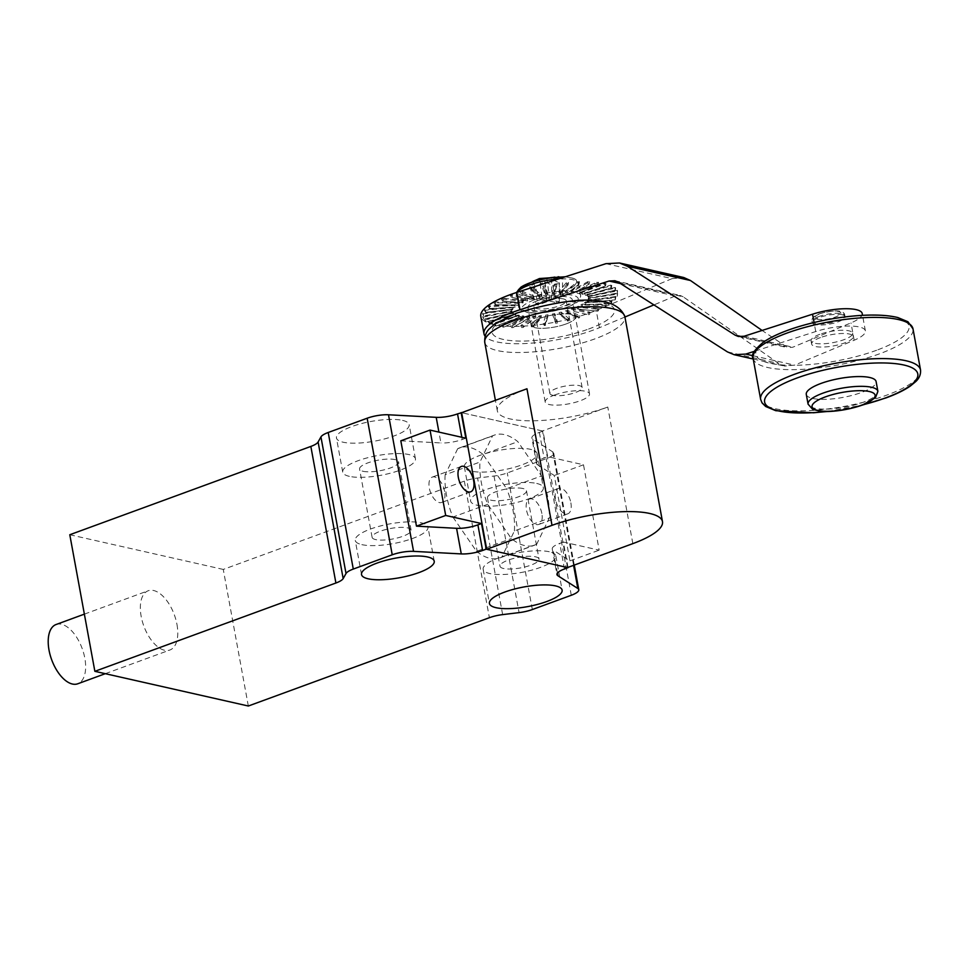 <?xml version="1.0" encoding="UTF-8"?>
<svg xmlns="http://www.w3.org/2000/svg" width="969" height="969" viewBox="0 0 969 969"><rect width="100%" height="100%" fill="white"/><g stroke="black" fill="none" stroke-linecap="round" stroke-linejoin="round"><path stroke-width="0.73" stroke-dasharray="4.84 3.63" d="M567.543 567.543L542.483 430.963L607.781 407.041A71.221 19.271 -10.4 0 1 536.632 420.703A71.221 19.271 -10.4 0 1 497.315 410.759A71.221 19.271 -10.4 0 1 526.954 388.775M568.004 567.374L563.352 542.046L599.169 550.15L583.495 464.781L547.691 456.69L542.991 431.084L461.644 412.697L542.483 430.963M566.053 323.973A22.541 6.093 -10.4 0 1 543.536 328.297A22.541 6.093 -10.4 0 1 531.097 325.148A22.541 6.093 -10.4 0 1 540.472 318.183A22.541 6.093 -10.4 0 1 562.989 313.859A22.541 6.093 -10.4 0 1 575.429 317.008A22.541 6.093 -10.4 0 1 566.053 323.973M554.571 395.013A22.541 6.093 -10.4 0 1 577.088 390.689A22.541 6.093 -10.4 0 1 589.527 393.838A22.541 6.093 -10.4 0 1 580.152 400.791A22.541 6.093 -10.4 0 1 557.635 405.115A22.541 6.093 -10.4 0 1 545.196 401.978A22.541 6.093 -10.4 0 1 554.571 395.013M400.815 440.798L440.907 442.942L438.921 432.101M570.874 502.838A13.518 6.965 -110.1 0 1 567.846 513.8A13.518 6.965 -110.1 0 1 555.528 499.374A13.518 6.965 -110.1 0 1 558.544 488.4A13.518 6.965 -110.1 0 1 570.874 502.838M541.465 475.949A58.6 30.184 -110.1 0 1 549.217 518.197L536.669 544.287A58.6 30.184 -110.1 0 1 534.755 545.135A58.6 30.184 -110.1 0 1 511.353 538.558L487.722 504.292A58.6 30.184 -110.1 0 1 481.339 482.598A58.6 30.184 -110.1 0 1 479.97 462.043L492.518 435.953A58.6 30.184 -110.1 0 1 494.432 435.093A58.6 30.184 -110.1 0 1 517.846 441.67L541.465 475.949L506.642 488.703L483.01 454.437L517.846 441.67M563.352 542.046L559.755 543.367A18.036 4.881 169.6 0 0 552.245 548.938A18.036 4.881 169.6 0 0 553.202 550.15L557.405 573.079M248.33 706.013L223.27 569.433L464.321 481.121A18.036 4.881 -10.4 0 1 477.572 478.032L494.008 476.045A18.036 4.881 169.6 0 0 507.272 472.957L546.213 458.688A18.036 4.881 169.6 0 0 553.723 453.117A18.036 4.881 169.6 0 0 552.766 451.905L532.829 439.175A18.036 4.881 -10.4 0 1 531.884 437.964A18.036 4.881 -10.4 0 1 539.382 432.404L542.991 431.084M532.829 439.175L537.529 464.781L554.28 475.488L569.954 560.845L553.202 550.15M176.964 624.424A31.553 16.255 -110.1 0 1 169.914 650.005A31.553 16.255 -110.1 0 1 143.8 625.974A31.553 16.255 -110.1 0 1 148.209 590.751A31.553 16.255 -110.1 0 1 176.964 624.424M69.792 534.743L223.27 569.433M361.861 544.639A36.967 10.005 169.6 0 0 403.467 541.32A36.967 10.005 169.6 0 0 427.971 527.063A36.967 10.005 169.6 0 0 421.358 522.836A36.967 10.005 169.6 0 0 379.751 526.143A36.967 10.005 169.6 0 0 355.26 540.411A36.967 10.005 169.6 0 0 361.861 544.639M549.253 551.749A36.967 10.005 169.6 0 0 507.647 555.055A36.967 10.005 169.6 0 0 483.156 569.312A36.967 10.005 169.6 0 0 489.757 573.539A36.967 10.005 169.6 0 0 531.363 570.232A36.967 10.005 169.6 0 0 555.867 555.976A36.967 10.005 169.6 0 0 549.253 551.749M402.559 420.401A36.967 10.005 -10.4 0 1 409.172 424.628A36.967 10.005 -10.4 0 1 384.669 438.896A36.967 10.005 -10.4 0 1 343.062 442.203A36.967 10.005 -10.4 0 1 336.461 437.976A36.967 10.005 -10.4 0 1 360.952 423.707A36.967 10.005 -10.4 0 1 402.559 420.401M470.958 471.104A36.967 10.005 -10.4 0 1 464.357 466.876A36.967 10.005 -10.4 0 1 488.848 452.62A36.967 10.005 -10.4 0 1 530.455 449.313A36.967 10.005 -10.4 0 1 537.068 453.54A36.967 10.005 -10.4 0 1 512.565 467.797A36.967 10.005 -10.4 0 1 470.958 471.104M465.835 438.194L462.237 439.514A18.036 4.881 -10.4 0 1 440.907 442.942M569.954 560.845L599.169 550.15M537.529 464.781A18.036 4.881 -10.4 0 1 536.584 463.582A18.036 4.881 -10.4 0 1 544.081 458.01L547.691 456.69M583.495 464.781L554.28 475.488M444.65 491.501A13.518 6.965 69.9 0 0 432.319 477.075A13.518 6.965 69.9 0 0 429.303 488.037A13.518 6.965 69.9 0 0 441.622 502.463A13.518 6.965 69.9 0 0 444.65 491.501M541.853 513.473A13.518 6.965 69.9 0 0 529.522 499.035A13.518 6.965 69.9 0 0 526.494 509.997A13.518 6.965 69.9 0 0 538.825 524.435A13.518 6.965 69.9 0 0 541.853 513.473M536.669 544.287L501.845 557.042L514.394 530.951L549.217 518.197M514.394 530.951A58.6 30.184 69.9 0 0 506.642 488.703M483.01 454.437A58.6 30.184 69.9 0 0 459.609 447.86A58.6 30.184 69.9 0 0 457.695 448.708L492.518 435.953M457.695 448.708L445.146 474.798L479.97 462.043M445.146 474.798A58.6 30.184 69.9 0 0 446.515 495.365A58.6 30.184 69.9 0 0 452.898 517.058L487.722 504.292M452.898 517.058L476.53 551.325L511.353 538.558M476.53 551.325A58.6 30.184 69.9 0 0 499.931 557.902A58.6 30.184 69.9 0 0 501.845 557.042M375.657 539.588A19.828 5.366 -10.4 0 1 372.108 537.323A19.828 5.366 -10.4 0 1 385.25 529.668A19.828 5.366 -10.4 0 1 407.574 527.887A19.828 5.366 -10.4 0 1 411.122 530.152A19.828 5.366 -10.4 0 1 397.98 537.807A19.828 5.366 -10.4 0 1 375.657 539.588M535.469 556.8A19.828 5.366 -10.4 0 1 539.018 559.065A19.828 5.366 -10.4 0 1 525.876 566.72A19.828 5.366 -10.4 0 1 503.541 568.488A19.828 5.366 -10.4 0 1 500.004 566.223A19.828 5.366 -10.4 0 1 513.146 558.568A19.828 5.366 -10.4 0 1 535.469 556.8M349.337 476.348A36.967 10.005 -10.4 0 1 342.723 472.121A36.967 10.005 -10.4 0 1 367.227 457.852A36.967 10.005 -10.4 0 1 408.833 454.546A36.967 10.005 -10.4 0 1 415.435 458.773A36.967 10.005 -10.4 0 1 390.943 473.042A36.967 10.005 -10.4 0 1 349.337 476.348M536.729 483.458A36.967 10.005 -10.4 0 1 543.33 487.686A36.967 10.005 -10.4 0 1 518.839 501.942A36.967 10.005 -10.4 0 1 477.22 505.249A36.967 10.005 -10.4 0 1 470.619 501.021A36.967 10.005 -10.4 0 1 495.111 486.765A36.967 10.005 -10.4 0 1 536.729 483.458M363.121 471.297A19.828 5.366 169.6 0 0 385.444 469.517A19.828 5.366 169.6 0 0 398.586 461.862A19.828 5.366 169.6 0 0 395.049 459.597A19.828 5.366 169.6 0 0 372.714 461.377A19.828 5.366 169.6 0 0 359.572 469.032A19.828 5.366 169.6 0 0 363.121 471.297M522.933 488.509A19.828 5.366 169.6 0 0 500.61 490.278A19.828 5.366 169.6 0 0 487.468 497.933A19.828 5.366 169.6 0 0 491.017 500.198A19.828 5.366 169.6 0 0 513.34 498.429A19.828 5.366 169.6 0 0 526.482 490.774A19.828 5.366 169.6 0 0 522.933 488.509M56.057 624.52A31.553 16.255 -110.1 0 1 84.824 658.193A31.553 16.255 -110.1 0 1 77.774 683.775M540.472 318.183A22.541 6.093 -10.4 0 1 562.989 313.859A22.541 6.093 -10.4 0 1 575.429 317.008A22.541 6.093 -10.4 0 1 554.365 327.074A22.541 6.093 -10.4 0 1 531.097 325.148A22.541 6.093 -10.4 0 1 540.472 318.183M537.286 300.838A22.541 6.093 169.6 0 0 527.911 307.803A22.541 6.093 169.6 0 0 551.179 309.729A22.541 6.093 169.6 0 0 572.243 299.663A22.541 6.093 169.6 0 0 559.803 296.514A22.541 6.093 169.6 0 0 537.286 300.838M862.204 313.52A34.109 9.23 -10.4 0 1 850.988 322.883L792.848 347.205L787.845 347.689L762.094 330.453M842.049 314.768A16.643 4.506 -10.4 0 1 845.029 316.669A16.643 4.506 -10.4 0 1 829.476 324.106A16.643 4.506 -10.4 0 1 812.288 322.689A16.643 4.506 -10.4 0 1 823.323 316.257A16.643 4.506 -10.4 0 1 842.049 314.768M806.281 394.383A35.49 9.605 169.6 0 0 825.879 399.337A35.49 9.605 169.6 0 0 861.332 392.53A35.49 9.605 169.6 0 0 876.097 381.568M618.234 282.112L683.145 296.78L778.846 363.52L784.624 366.1L794.628 365.131L854.173 340.228A34.109 9.23 169.6 0 0 865.39 330.865A34.109 9.23 169.6 0 0 815.716 331.543L754.318 351.335M819.847 334.317A21.136 5.717 169.6 0 0 811.053 340.834A21.136 5.717 169.6 0 0 832.88 342.651A21.136 5.717 169.6 0 0 852.623 333.215A21.136 5.717 169.6 0 0 840.959 330.259A21.136 5.717 169.6 0 0 819.847 334.317M605.904 263.677L672.074 278.636L596.214 310.359A70.434 19.053 -10.4 0 1 523.272 326.129A70.434 19.053 -10.4 0 1 480.806 316.451M518.1 315.058L519.396 315.361L495.438 324.13L494.142 323.84L518.1 315.058L518.96 317.626L495.983 326.044L518.354 317.493M514.914 313.968L515.871 314.368L489.345 322.35L488.388 321.95L514.914 313.968L515.46 316.597L490.035 324.252L515.024 316.403M512.795 312.551L513.376 313.06L485.094 320.012L484.5 319.504L512.795 312.551L513.037 315.24L485.917 321.902L512.758 315.01M511.802 310.879L512.007 311.473L482.804 317.166L482.61 316.572L511.802 310.879L511.741 313.605L483.761 319.055L511.656 313.326M511.971 308.99L511.789 309.644L482.574 313.92L482.768 313.253L511.971 308.99L511.632 311.727L483.628 315.821L511.717 311.424M513.304 306.931L512.734 307.633L484.391 310.359L484.972 309.644L513.304 306.931L512.698 309.668L485.53 312.284L512.964 309.341M515.762 304.787L514.818 305.514L488.206 306.592L489.151 305.865L515.762 304.787L514.914 307.512L489.406 308.542L515.351 307.173M519.251 302.594L517.967 303.333L493.899 302.752L495.183 302.013L519.251 302.594L518.209 305.296L495.135 304.726L518.803 304.956M523.684 300.451L522.097 301.165L501.3 298.924L502.887 298.21L523.684 300.451L522.485 303.091L502.548 300.947L523.224 302.764M528.917 298.404L527.075 299.082L510.178 295.254L512.02 294.588L528.917 298.404L528.468 300.669L527.608 300.984L511.414 297.326L528.468 300.669M534.791 296.514L532.744 297.132L520.268 291.839L522.315 291.233L534.791 296.514L534.379 298.743L533.434 299.021L521.479 293.958L534.379 298.743M541.126 294.842L538.946 295.375L531.266 288.786L533.447 288.253L541.126 294.842L540.787 297.023L539.769 297.265L532.405 290.954L533.422 290.7L540.787 297.023M547.739 293.45L545.499 293.886L542.846 286.194L545.087 285.758L547.739 293.45L547.485 295.581L546.443 295.775L543.9 288.399L544.941 288.193L547.485 295.581M554.425 292.359L552.173 292.686L554.631 284.123L556.884 283.796L554.268 294.443L553.226 294.6L555.588 286.388L556.63 286.23L554.268 294.443M560.978 291.621L558.798 291.839L566.284 282.657L568.464 282.451L560.978 291.621L560.942 293.655L559.925 293.752L567.119 284.959L568.125 284.862L560.942 293.655M567.192 291.257L565.145 291.33L577.451 281.822L579.498 281.737L567.192 291.257L567.301 293.244L579.087 284.123L567.301 293.244M572.897 291.257L571.044 291.209L587.783 281.664L589.624 281.7L572.897 291.257L573.139 293.219L589.188 284.062L573.139 293.219M577.899 291.645L576.301 291.475L596.965 282.161L598.563 282.342L577.899 291.645L578.299 293.571L598.103 284.656L578.299 293.571M582.066 292.396L580.758 292.105L604.717 283.323L606.025 283.626L582.066 292.396L582.599 294.31L605.577 285.891L582.599 294.31M585.252 293.498L584.295 293.086L610.821 285.104L611.778 285.516L585.252 293.498L585.942 295.388L611.378 287.745L585.942 295.388M587.371 294.903L586.778 294.394L615.073 287.454L615.666 287.963L587.371 294.903L588.195 296.793L615.315 290.143L588.195 296.793M588.365 296.587L588.159 295.993L617.35 290.3L617.556 290.894L588.365 296.587L589.309 298.476L617.301 293.013L589.309 298.476M588.183 298.476L588.377 297.822L617.592 293.546L617.398 294.201L588.183 298.476L589.237 300.378L617.241 296.284L589.237 300.378M586.851 300.535L587.432 299.821L615.775 297.108L615.194 297.81L586.851 300.535L587.989 302.449L615.158 299.845L587.989 302.449M584.404 302.679L585.349 301.953L611.96 300.862L611.015 301.601L584.404 302.679L585.603 304.629L611.112 303.588L585.603 304.629M580.915 304.86L582.199 304.133L606.267 304.714L604.983 305.453L580.915 304.86L582.151 306.846L605.225 307.403L582.151 306.846M576.482 307.016L578.069 306.301L598.866 308.53L597.279 309.244L576.482 307.016L577.73 309.038L597.667 311.182L577.73 309.038M571.25 309.063L573.091 308.384L589.988 312.2L588.147 312.878L571.25 309.063L572.485 311.122L588.68 314.792L572.485 311.122M565.375 310.952L567.41 310.334L579.886 315.615L577.851 316.233L565.375 310.952L566.574 313.06L567.519 312.781L579.486 317.844L578.541 318.123L566.574 313.06M559.04 312.612L561.208 312.079L568.888 318.668L566.72 319.201L559.04 312.612L560.179 314.78L561.184 314.525L568.549 320.848L567.531 321.09L560.179 314.78M552.427 314.017L554.668 313.581L557.32 321.272L555.067 321.708L552.427 314.017L553.481 316.221L554.522 316.015L557.066 323.404L556.024 323.598L553.481 316.221M545.741 315.095L547.982 314.768L545.523 323.343L543.282 323.67L545.741 315.095L546.686 317.36L547.727 317.202L545.377 325.414L544.336 325.572L546.686 317.36M539.188 315.833L541.368 315.628L533.871 324.809L531.69 325.015L539.188 315.833L540.012 318.135L541.029 318.038L533.846 326.844L532.829 326.941L540.012 318.135M532.974 316.209L535.021 316.124L522.715 325.632L520.668 325.717L532.974 316.209L533.665 318.547L534.609 318.51L522.812 327.631L533.665 318.547M527.269 316.209L529.122 316.245L512.383 325.802L510.53 325.754L527.269 316.209L527.814 318.583L528.674 318.607L512.637 327.764L527.814 318.583M522.267 315.821L523.866 315.991L503.202 325.293L501.603 325.124L522.267 315.821L522.666 318.22L523.405 318.304L503.601 327.231L522.666 318.22M624.932 317.02L599.387 327.704A70.434 19.053 -10.4 0 1 530.83 343.196A70.434 19.053 -10.4 0 1 485.081 336.195M683.145 296.78L680.25 295.497L675.248 295.981L653.905 304.908M672.074 278.636L683.739 277.509M495.377 325.911L494.142 323.84M495.983 326.044L495.438 324.13M518.96 317.626L519.396 315.361M489.587 324.058L488.388 321.95M490.035 324.252L489.345 322.35M515.46 316.597L515.871 314.368M485.639 321.66L484.5 319.504M485.917 321.902L485.094 320.012M513.037 315.24L513.376 313.06M483.664 318.777L482.61 316.572M483.761 319.055L482.804 317.166M511.741 313.605L512.007 311.473M483.713 315.519L482.768 313.253M483.628 315.821L482.574 313.92M511.632 311.727L511.789 309.644M485.796 311.945L484.972 309.644M485.53 312.284L484.391 310.359M512.698 309.668L512.734 307.633M489.842 308.203L489.151 305.865M489.406 308.542L488.206 306.592M514.914 307.512L514.818 305.514M495.728 304.387L495.183 302.013M495.135 304.726L493.899 302.752M518.209 305.296L517.967 303.333M503.286 300.62L502.887 298.21M502.548 300.947L501.3 298.924M522.485 303.091L522.097 301.165M512.274 297.011L512.02 294.588M511.414 297.326L510.178 295.254M527.608 300.984L527.075 299.082M522.424 293.668L522.315 291.233M521.479 293.958L520.268 291.839M533.434 299.021L532.744 297.132M533.422 290.7L533.447 288.253M532.405 290.954L531.266 288.786M539.769 297.265L538.946 295.375M544.941 288.193L545.087 285.758M543.9 288.399L542.846 286.194M546.443 295.775L545.499 293.886M556.63 286.23L556.884 283.796M555.588 286.388L554.631 284.123M553.226 294.6L552.173 292.686M568.125 284.862L568.464 282.451M567.119 284.959L566.284 282.657M559.925 293.752L558.798 291.839M579.087 284.123L579.498 281.737M578.142 284.171L577.451 281.822M566.344 293.28L565.145 291.33M589.188 284.062L589.624 281.7M588.328 284.038L587.783 281.664M572.279 293.195L571.044 291.209M598.103 284.656L598.563 282.342M597.364 284.571L596.965 282.161M577.548 293.498L576.301 291.475M605.577 285.891L606.025 283.626M604.971 285.758L604.717 283.323M582.006 294.176L580.758 292.105M611.378 287.745L611.778 285.516M610.93 287.551L610.821 285.104M585.494 295.206L584.295 293.086M615.315 290.143L615.666 287.963M615.049 289.901L615.073 287.454M587.917 296.562L586.778 294.394M617.301 293.013L617.556 290.894M617.205 292.747L617.35 290.3M589.213 298.198L588.159 295.993M617.241 296.284L617.398 294.201M617.338 295.981L617.592 293.546M589.322 300.075L588.377 297.822M615.158 299.845L615.194 297.81M615.424 299.518L615.775 297.108M588.256 302.122L587.432 299.821M611.112 303.588L611.015 301.601M611.56 303.249L611.96 300.862M586.039 304.29L585.349 301.953M605.225 307.403L604.983 305.453M605.819 307.064L606.267 304.714M582.744 306.507L582.199 304.133M597.667 311.182L597.279 309.244M598.406 310.843L598.866 308.53M578.469 308.699L578.069 306.301M588.68 314.792L588.147 312.878M589.54 314.477L589.988 312.2M573.345 310.819L573.091 308.384M578.541 318.123L577.851 316.233M579.486 317.844L579.886 315.615M567.519 312.781L567.41 310.334M567.531 321.09L566.72 319.201M568.549 320.848L568.888 318.668M561.184 314.525L561.208 312.079M556.024 323.598L555.067 321.708M557.066 323.404L557.32 321.272M554.522 316.015L554.668 313.581M544.336 325.572L543.282 323.67M545.377 325.414L545.523 323.343M547.727 317.202L547.982 314.768M532.829 326.941L531.69 325.015M533.846 326.844L533.871 324.809M541.029 318.038L541.368 315.628M521.867 327.667L520.668 325.717M522.812 327.631L522.715 325.632M534.609 318.51L535.021 316.124M511.777 327.74L510.53 325.754M512.637 327.764L512.383 325.802M528.674 318.607L529.122 316.245M502.85 327.147L501.603 325.124M503.601 327.231L503.202 325.293M523.405 318.304L523.866 315.991M820.452 337.563A21.136 5.717 169.6 0 0 811.659 344.092A21.136 5.717 169.6 0 0 823.323 347.047A21.136 5.717 169.6 0 0 844.435 342.99A21.136 5.717 169.6 0 0 853.217 336.461A21.136 5.717 169.6 0 0 841.552 333.518A21.136 5.717 169.6 0 0 820.452 337.563M563.292 298.888A16.412 4.445 169.6 0 0 544.82 300.366A16.412 4.445 169.6 0 0 533.931 306.688A16.412 4.445 169.6 0 0 536.874 308.566A16.412 4.445 169.6 0 0 555.346 307.1A16.412 4.445 169.6 0 0 566.223 300.765A16.412 4.445 169.6 0 0 563.292 298.888M552.79 395.304A16.412 4.445 -10.4 0 1 549.859 393.426A16.412 4.445 -10.4 0 1 560.736 387.091A16.412 4.445 -10.4 0 1 579.208 385.614A16.412 4.445 -10.4 0 1 582.139 387.491A16.412 4.445 -10.4 0 1 571.262 393.826A16.412 4.445 -10.4 0 1 552.79 395.304M533.713 300.027C520.704 305.405 518.427 309.474 526.857 312.236C538.195 313.944 551.397 312.345 566.453 307.427C579.45 302.062 581.739 297.992 573.297 295.23C561.972 293.522 548.769 295.121 533.713 300.027M520.825 287.272A30.136 8.152 169.6 0 0 522.703 295.654A30.136 8.152 169.6 0 0 563.813 290.724A30.136 8.152 169.6 0 0 571.577 277.958A30.136 8.152 169.6 0 0 571.54 277.946A30.136 8.152 169.6 0 0 571.226 277.873A30.136 8.152 169.6 0 0 564.273 277.098M546.734 277.933L539.394 278.551L532.817 280.962L539.66 280.525L529.607 286.679L534.246 287.732L544.651 281.652L552.802 285.48L559.379 283.069L551.712 279.06L562.589 277.34L557.95 276.298L546.734 277.933L549.823 299.663L560.7 295.678L562.456 296.078L551.567 300.063L559.246 301.795L556.763 302.703L549.084 300.971L538.207 304.956L536.463 304.557L547.34 300.572L539.672 298.84L542.143 297.931L539.394 278.551M532.817 280.962L539.672 298.84M539.66 280.525L547.34 300.572M542.143 297.931L549.823 299.663M529.607 286.679L536.463 304.557M560.7 295.678L557.95 276.298M534.246 287.732L538.207 304.956M562.456 296.078L562.589 277.34M544.651 281.652L549.084 300.971M551.567 300.063L551.712 279.06M552.802 285.48L556.763 302.703M559.246 301.795L559.379 283.069M632.842 543.621L607.781 407.041M484.779 342.469A71.221 19.271 169.6 0 0 524.108 352.413A71.221 19.271 169.6 0 0 595.245 338.75A71.221 19.271 169.6 0 0 624.884 316.754M588.558 329.06A62.21 16.824 169.6 0 0 603.324 302.74A62.21 16.824 169.6 0 0 517.967 313.096A62.21 16.824 169.6 0 0 503.202 339.416A62.21 16.824 169.6 0 0 588.558 329.06M564.455 568.985L559.755 543.367M573.587 565.327L552.766 451.905M571.286 595.269L546.213 458.688M532.332 609.537L507.272 472.957M502.645 614.612L477.572 478.032M494.008 476.045L519.069 612.626M464.321 481.121L489.381 617.701M461.825 437.285L462.237 439.514M539.382 432.404L544.081 458.01M744.228 336.207L792.848 347.205M826.387 411.474A77.859 21.064 169.6 0 0 863.379 404.691M752.961 355.72L794.628 365.131M620.608 283.626L675.248 295.981M742.024 336.691L784.951 346.393M727.477 351.917L778.846 363.52M815.716 331.543L814.057 322.495M599.387 327.704L596.214 310.359M854.173 340.228L850.988 322.883M876.618 350.257A77.859 21.064 -10.4 0 1 756.086 355.163A77.859 21.064 -10.4 0 1 864.614 315.397A77.859 21.064 -10.4 0 1 876.618 350.257M753.083 358.203A81.287 21.996 169.6 0 0 797.959 369.552A81.287 21.996 169.6 0 0 879.162 353.951A81.287 21.996 169.6 0 0 912.992 328.854M920.55 370.049A81.287 21.996 -10.4 0 1 886.72 395.146A81.287 21.996 -10.4 0 1 805.518 410.747A81.287 21.996 -10.4 0 1 760.641 399.398M877.89 391.331A35.49 9.605 -10.4 0 1 863.125 402.292A35.49 9.605 -10.4 0 1 827.671 409.1A35.49 9.605 -10.4 0 1 808.073 404.146M819.011 316.463A16.643 4.506 169.6 0 0 812.095 321.599A16.643 4.506 169.6 0 0 829.27 323.028A16.643 4.506 169.6 0 0 844.823 315.591A16.643 4.506 169.6 0 0 841.855 313.69A16.643 4.506 169.6 0 0 819.011 316.463M820.368 313.653A13.203 3.573 -10.4 0 1 840.813 312.817A13.203 3.573 -10.4 0 1 822.402 319.564A13.203 3.573 -10.4 0 1 820.368 313.653M524.217 310.48A31.553 8.539 169.6 0 0 559.731 307.645A31.553 8.539 169.6 0 0 580.649 295.472A31.553 8.539 169.6 0 0 575.005 291.863A31.553 8.539 169.6 0 0 539.491 294.697A31.553 8.539 169.6 0 0 518.572 306.87A31.553 8.539 169.6 0 0 524.217 310.48M517.01 292.335A31.553 8.539 169.6 0 0 516.344 294.709A31.553 8.539 169.6 0 0 521.988 298.319A31.553 8.539 169.6 0 0 557.502 295.497A31.553 8.539 169.6 0 0 578.408 283.311A31.553 8.539 169.6 0 0 572.776 279.714A31.553 8.539 169.6 0 0 558.229 279.048M497.315 410.759L495.401 400.33M589.527 393.838L572.243 299.663M545.196 401.978L527.911 307.803M552.245 548.938L556.945 574.544M574.266 565.084L553.723 453.117M434.233 561.208L427.971 527.063M361.522 574.556L355.26 540.411M483.156 569.312L489.418 603.457M555.867 555.976L562.129 590.121M461.341 466.44L432.319 477.075M470.643 491.828L441.622 502.463M558.544 488.4L529.522 499.035M567.846 513.8L538.825 524.435M459.609 447.86L494.432 435.093M499.931 557.902L534.755 545.135M536.584 463.582L531.884 437.964M342.723 472.121L336.461 437.976M415.435 458.773L409.172 424.628M537.068 453.54L543.33 487.686M464.357 466.876L470.619 501.021M411.122 530.152L398.586 461.862M372.108 537.323L359.572 469.032M487.468 497.933L500.004 566.223M526.482 490.774L539.018 559.065M105.294 673.685L169.914 650.005M84.364 614.14L148.209 590.751M614.915 280.731L680.25 295.497M753.228 359.014L784.624 366.1M738.402 336.509L787.845 347.689M865.39 330.865L862.531 315.337M853.217 336.461L852.623 333.215M811.659 344.092L811.053 340.834M827.599 411.474L862.24 405.115M845.029 316.669L844.823 315.591C844.484 310.116 836.126 309.474 819.786 313.677C813.718 315.967 811.15 318.607 812.095 321.599L812.288 322.689M549.859 393.426L533.931 306.688M582.139 387.491L566.223 300.765M516.441 292.517L518.572 306.87C518.354 308.941 520.765 310.758 525.792 312.321C537.226 314.15 550.586 312.636 565.872 307.779C582.999 301.032 580.104 298.077 580.649 295.472L578.408 283.311C577.124 280.126 574.847 278.345 571.577 277.958M571.092 277.837L565.327 276.759"/><path stroke-width="1.45" d="M552.015 525.343A71.221 19.271 -10.4 0 1 623.164 511.68A71.221 19.271 -10.4 0 1 662.481 521.625A71.221 19.271 -10.4 0 1 632.842 543.621L567.543 567.543L486.717 549.278L552.015 525.343L526.954 388.775L461.644 412.697L486.717 549.278M482.598 550.477A18.036 4.881 -10.4 0 1 461.268 553.917L413.557 551.361A18.036 4.881 169.6 0 0 392.227 554.801L353.285 569.069A18.036 4.881 -10.4 0 0 346.018 573.503L343.171 578.578A18.036 4.881 -10.4 0 1 335.904 583.011L94.865 671.323L248.33 706.013L489.381 617.701A18.036 4.881 -10.4 0 1 502.645 614.612L519.069 612.626A18.036 4.881 -10.4 0 0 532.332 609.537L571.286 595.269A18.036 4.881 169.6 0 0 578.784 589.697A18.036 4.881 169.6 0 0 577.839 588.486L557.902 575.756A18.036 4.881 -10.4 0 1 556.945 574.544A18.036 4.881 -10.4 0 1 564.455 568.985L568.052 567.664L486.208 549.157L482.598 550.477L477.899 524.871L481.508 523.551L486.208 549.157M368.135 578.784A36.967 10.005 -10.4 0 1 361.522 574.556A36.967 10.005 -10.4 0 1 386.025 560.288A36.967 10.005 -10.4 0 1 427.632 556.981A36.967 10.005 -10.4 0 1 434.233 561.208A36.967 10.005 -10.4 0 1 409.742 575.465A36.967 10.005 -10.4 0 1 368.135 578.784M555.528 585.894A36.967 10.005 -10.4 0 1 562.129 590.121A36.967 10.005 -10.4 0 1 537.638 604.377A36.967 10.005 -10.4 0 1 496.031 607.684A36.967 10.005 -10.4 0 1 489.418 603.457A36.967 10.005 -10.4 0 1 513.921 589.2A36.967 10.005 -10.4 0 1 555.528 585.894M461.644 412.697L457.538 413.896A18.036 4.881 -10.4 0 1 436.207 417.336L388.496 414.78A18.036 4.881 169.6 0 0 367.166 418.22L328.212 432.489A18.036 4.881 169.6 0 0 320.945 436.922L318.111 441.997A18.036 4.881 -10.4 0 1 310.843 446.43L69.792 534.743L94.865 671.323M461.268 553.917L456.569 528.311L416.476 526.155L400.815 440.798L430.03 430.091L445.692 515.46L481.508 523.551M456.569 528.311A18.036 4.881 169.6 0 0 477.899 524.871M461.135 412.576L465.835 438.194L430.03 430.091M473.671 480.866A13.518 6.965 -110.1 0 1 470.643 491.828A13.518 6.965 -110.1 0 1 458.325 477.402A13.518 6.965 -110.1 0 1 461.341 466.44A13.518 6.965 -110.1 0 1 473.671 480.866M416.476 526.155L445.692 515.46M105.294 673.685L77.774 683.775A31.553 16.255 -110.1 0 1 51.66 659.732A31.553 16.255 -110.1 0 1 56.057 624.52L84.364 614.14M485.081 336.195A70.434 19.053 -10.4 0 1 483.991 333.796L480.806 316.451A70.434 19.053 -10.4 0 1 516.792 292.408L605.904 263.677L619.506 262.987L627.246 266.221L735.083 335.129L738.402 336.509L744.228 336.207L812.543 314.198A34.109 9.23 -10.4 0 1 862.204 313.52L862.531 315.337M876.097 381.568A35.49 9.605 169.6 0 0 839.457 378.528A35.49 9.605 169.6 0 0 806.281 394.383L808.073 404.146A35.49 9.605 -10.4 0 1 841.249 388.29A35.49 9.605 -10.4 0 1 877.89 391.331L876.097 381.568M754.318 351.335L745.767 354.085L734.102 354.69L727.477 351.917L618.234 282.112L614.915 280.731L609.089 281.022L620.608 283.626M483.991 333.796A70.434 19.053 -10.4 0 1 519.965 309.753L609.089 281.022M653.905 304.908L624.932 317.02M619.506 262.987L683.739 277.509L690.473 280.513L762.094 330.453M564.273 277.098A30.136 8.152 169.6 0 0 520.825 287.272L539.43 278.539L565.327 276.759M624.884 316.754A71.221 19.271 169.6 0 0 585.567 306.81A71.221 19.271 169.6 0 0 514.418 320.485A71.221 19.271 169.6 0 0 484.779 342.469C484.173 332.791 489.091 329.412 488.897 329.266L495.074 323.731L516.429 313.169C556.497 301.044 614.31 289.622 624.884 316.754L662.481 521.625M438.921 432.101L436.207 417.336M388.496 414.78L413.557 551.361M557.405 573.079L557.902 575.756M577.839 588.486L573.587 565.327M335.904 583.011L310.843 446.43M318.111 441.997L343.171 578.578M346.018 573.503L320.945 436.922M328.212 432.489L353.285 569.069M392.227 554.801L367.166 418.22M457.538 413.896L461.825 437.285M863.379 404.691A77.859 21.064 169.6 0 0 885.375 397.968A77.859 21.064 169.6 0 0 890.741 363.242A77.859 21.064 169.6 0 0 772.111 390.422A77.859 21.064 169.6 0 0 826.387 411.474M745.767 354.085L752.961 355.72M735.083 335.129L742.024 336.691M627.246 266.221L690.473 280.513M814.057 322.495L812.543 314.198M519.965 309.753L516.792 292.408M912.992 328.854A81.287 21.996 169.6 0 0 829.064 321.902A81.287 21.996 169.6 0 0 753.083 358.203L760.641 399.398A81.287 21.996 -10.4 0 1 836.622 363.096A81.287 21.996 -10.4 0 1 920.55 370.049L912.992 328.854L907.953 321.756L897.863 317.553C888.258 315.204 875.673 314.513 860.121 315.482C839.009 316.936 818.308 320.715 798.032 326.844C783.097 331.459 771.53 336.57 763.33 342.19C754.112 350.015 750.709 355.357 753.083 358.203M861.768 405.103A32.062 8.673 169.6 0 0 856.826 390.749A32.062 8.673 169.6 0 0 812.143 407.113A32.062 8.673 169.6 0 0 861.768 405.103M558.229 279.048A31.553 8.539 169.6 0 0 517.01 292.335M495.401 400.33L484.779 342.469M578.784 589.697L574.266 565.084M734.102 354.69L753.228 359.014M760.641 399.398L762.082 402.934L765.68 406.495L775.769 410.699L813.512 412.77L827.599 411.474M862.24 405.115L885.957 397.932C896.192 394.189 904.343 390.204 910.424 385.989L915.802 381.532C919.29 378.249 920.865 374.422 920.55 370.049M808.073 404.146L812.628 409.293L819.411 411.062C826.351 412.346 844.811 411.219 862.362 405.066L875.467 397.762L877.89 391.331M516.441 292.517L520.825 287.272"/></g></svg>

